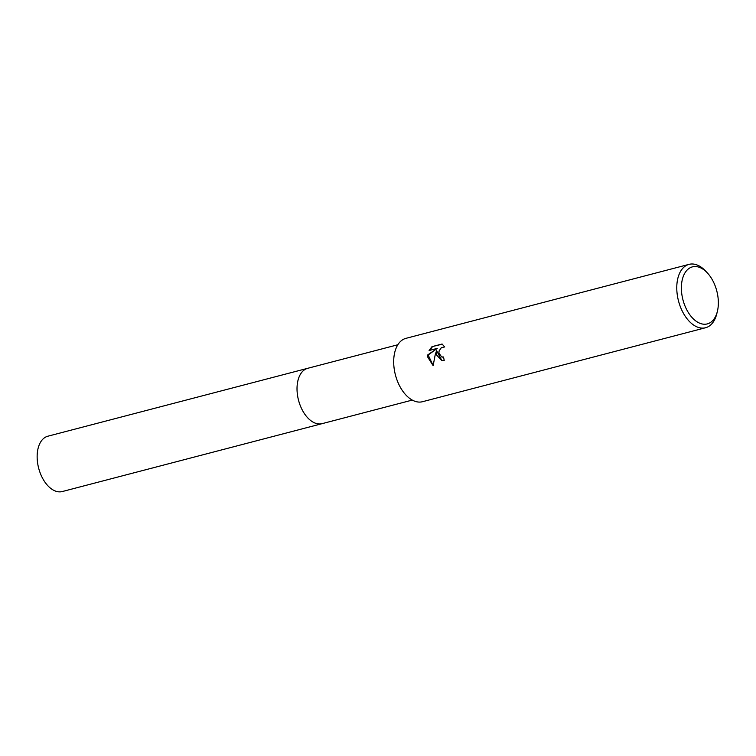 <?xml version="1.0" encoding="UTF-8"?>
<svg xmlns="http://www.w3.org/2000/svg" width="756" height="756" viewBox="0 0 756 756"><rect width="100%" height="100%" fill="white"/><g stroke="black" fill="none" stroke-linecap="round" stroke-linejoin="round"><path stroke-width="1.13" d="M322.538 423.54A28.596 16.972 -104.6 0 1 322.188 423.634A28.596 16.972 -104.6 0 1 297.174 392.317A28.596 16.972 -104.6 0 1 307.73 368.304A28.596 16.972 -104.6 0 1 308.079 368.21M322.434 423.568A28.596 16.972 -104.6 0 1 297.165 392.317A28.596 16.972 -104.6 0 1 307.975 368.238M436.363 354.744L436.581 350.623L435.154 355.055L433.131 365.668L427.679 357.012L427.726 354.923L437.251 348.384L429.096 350.519L432.007 346.654L442.071 344.027L444.708 346.938L441.334 347.675L439.113 350.945L438.886 352.957L441.627 356.936L443.555 356.993A32.754 19.439 75.4 0 0 444.226 360.414L441.665 360.489L436.363 354.744M717.378 311.396L716.773 313.834A32.754 19.439 -104.6 0 1 705.594 327.735A32.754 19.439 -104.6 0 1 676.941 291.873A32.754 19.439 -104.6 0 1 689.037 264.364A32.754 19.439 -104.6 0 1 705.584 271.026L707.304 272.859A29.475 17.492 -104.6 0 1 718.2 299.149A29.475 17.492 -104.6 0 1 717.378 311.396A29.475 17.492 -104.6 0 1 698.053 322.406A29.475 17.492 -104.6 0 1 681.534 291.627A29.475 17.492 -104.6 0 1 688.773 268.616A29.475 17.492 -104.6 0 1 707.304 272.859M705.594 327.735L422.5 401.71A32.754 19.439 -104.6 0 1 393.857 365.847A32.754 19.439 -104.6 0 1 405.944 338.338L689.037 264.364M443.583 357.163L442.232 357.078M442.298 344.169L432.007 346.654M441.863 360.527L436.581 350.623M432.432 346.739L429.635 350.378M437.251 348.384L428.142 355.008L433.15 365.517M307.72 368.295A28.596 16.972 -104.6 0 0 297.675 396.295A28.596 16.972 -104.6 0 0 317.284 423.729A28.596 16.972 -104.6 0 0 322.188 423.634L62.304 491.542A28.596 16.972 -104.6 0 1 57.409 491.636A28.596 16.972 -104.6 0 1 37.8 464.203A28.596 16.972 -104.6 0 1 47.845 436.212L397.826 344.755M322.188 423.634L412.285 400.085"/></g></svg>
